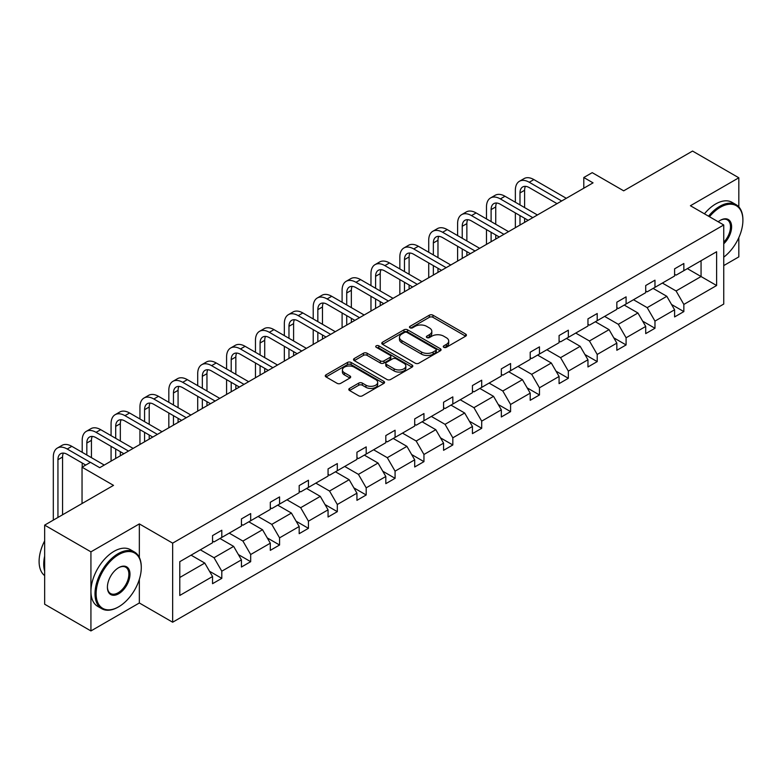 <?xml version="1.0" encoding="UTF-8"?>
<svg xmlns="http://www.w3.org/2000/svg" width="782" height="782" viewBox="0 0 782 782"><rect width="100%" height="100%" fill="white"/><g stroke="black" fill="none" stroke-linecap="round" stroke-linejoin="round"><path stroke-width="1.17" d="M443.805 347.316A1.799 1.036 0 0 0 446.356 347.316L465.661 336.172A2.571 1.486 0 0 0 466.414 335.126A2.571 1.486 0 0 0 465.661 334.07L432.954 315.195A2.571 1.486 0 0 0 429.318 315.195L410.012 326.338A1.799 1.036 0 0 0 409.485 327.072A1.799 1.036 0 0 0 410.012 327.805A1.799 1.036 0 0 0 412.554 327.805L415.056 326.368A8.221 4.751 0 0 1 426.689 326.368L429.406 327.941A8.221 4.751 0 0 1 431.82 331.294A8.221 4.751 0 0 1 429.406 334.647L426.913 336.094A1.799 1.036 0 0 0 426.385 336.827A1.799 1.036 0 0 0 426.913 337.56A1.799 1.036 0 0 0 429.455 337.56L431.957 336.123A8.221 4.751 0 0 1 443.58 336.123L446.307 337.697A8.221 4.751 0 0 1 448.712 341.05A8.221 4.751 0 0 1 446.307 344.412L443.805 345.849A1.799 1.036 0 0 0 443.286 346.582A1.799 1.036 0 0 0 443.805 347.316L443.805 345.849M738.824 206.898L738.824 177.788L692.549 151.063L623.684 190.828L592.218 172.656L583.792 177.514L583.792 188.208M723.741 265.587L738.824 256.877L738.824 237.611M139.343 557.429L139.343 523.901L90.927 551.848L90.927 630.937L44.652 604.212L44.652 525.123L113.517 485.368L82.042 467.196L82.042 503.54M90.927 551.848L44.652 525.123M349.554 388.419A2.571 1.486 0 0 0 348.801 389.465A2.571 1.486 0 0 0 349.554 390.511L358.723 395.809A2.571 1.486 0 0 0 362.359 395.809L383.806 383.434A2.571 1.486 0 0 0 384.558 382.378A2.571 1.486 0 0 0 383.806 381.333L351.098 362.447A2.571 1.486 0 0 0 347.462 362.447L326.026 374.832A2.571 1.486 0 0 0 325.273 375.878A2.571 1.486 0 0 0 326.026 376.924L337.101 383.327A2.571 1.486 0 0 0 340.737 383.327L349.916 378.029A2.571 1.486 0 0 0 350.668 376.983A2.571 1.486 0 0 0 349.916 375.927L344.422 372.76A6.872 3.969 0 0 1 342.408 369.954A6.872 3.969 0 0 1 346.651 366.289A6.872 3.969 0 0 1 354.138 367.149L375.673 379.573A6.872 3.969 0 0 1 377.686 382.378A6.872 3.969 0 0 1 373.444 386.054A6.872 3.969 0 0 1 365.947 385.194L362.359 383.121A2.571 1.486 0 0 0 358.723 383.121L349.554 388.419L349.554 390.511M82.042 467.196L90.468 462.338L99.725 467.685L593.049 182.861L583.792 177.514M139.343 523.901L172.656 543.138L723.741 224.972L723.741 304.061L172.656 622.218L172.656 543.138M738.824 177.788L690.418 205.734L723.741 224.972M415.232 363.19A2.571 1.486 0 0 0 418.869 363.19L440.315 350.805A2.571 1.486 0 0 0 441.068 349.759A2.571 1.486 0 0 0 440.315 348.713L407.608 329.828A2.571 1.486 0 0 0 403.971 329.828L382.535 342.203A2.571 1.486 0 0 0 381.782 343.249A2.571 1.486 0 0 0 382.535 344.305L415.232 363.19M376.983 347.707A1.799 1.036 0 0 1 378.811 347.961L378.811 345.82L412.055 365.018A2.571 1.486 0 0 1 412.808 366.074A2.571 1.486 0 0 1 412.055 367.12L390.619 379.495A2.571 1.486 0 0 1 386.982 379.495L354.275 360.619L354.275 358.518A2.571 1.486 0 0 0 353.523 359.564A2.571 1.486 0 0 0 354.275 360.619M354.275 358.518L363.454 353.22A2.571 1.486 0 0 1 367.09 353.22L380.355 360.873A2.571 1.486 0 0 0 383.982 360.873L390.071 357.364A2.571 1.486 0 0 0 390.824 356.318A2.571 1.486 0 0 0 390.071 355.263L376.259 347.296A1.799 1.036 0 0 1 375.731 346.563A1.799 1.036 0 0 1 376.846 345.595A1.799 1.036 0 0 1 378.811 345.82M179.782 561.681L212.548 542.757L212.548 535.602L221.805 530.255L221.805 537.42L241.433 526.091L241.433 518.925L250.68 513.588L250.68 520.744L270.308 509.414L270.308 502.259L279.565 496.912L279.565 504.077L299.183 492.748L299.183 485.583L308.44 480.236L308.44 487.401L328.059 476.072L328.059 468.907L337.316 463.57L337.316 470.725L356.944 459.396L356.944 452.24L366.191 446.893L366.191 454.059L385.819 442.729L385.819 435.564L395.076 430.227L395.076 437.382L414.695 426.053L414.695 418.898L423.952 413.551L423.952 420.706L443.57 409.387L443.57 402.222L452.827 396.875L452.827 404.04L472.445 392.711L472.445 385.546L481.702 380.208L481.702 387.364L501.33 376.034L501.33 368.879L510.587 363.532L510.587 370.697L530.206 359.368L530.206 352.203L539.463 346.856L539.463 354.021L559.081 342.692L559.081 335.537L568.338 330.19L568.338 337.345L587.956 326.016L587.956 318.861L597.213 313.514L597.213 320.679L616.842 309.349L616.842 302.184L626.089 296.847L626.089 304.002L645.717 292.673L645.717 285.518L654.974 280.171L654.974 287.336L674.592 276.007L674.592 268.842L683.849 263.495L683.849 270.66L716.615 251.745L716.615 285.518L683.849 304.433L683.849 311.598L674.592 316.935L674.592 309.78L654.974 321.109L654.974 328.264L645.717 333.611L645.717 326.446L626.089 337.775L626.089 344.94L616.842 350.277L616.842 343.122L597.213 354.451L597.213 361.607L587.956 366.953L587.956 359.788L568.338 371.118L568.338 378.283L559.081 383.63L559.081 376.465L539.463 387.794L539.463 394.959L530.206 400.296L530.206 393.141L510.587 404.47L510.587 411.625L501.33 416.972L501.33 409.807L481.702 421.136L481.702 428.301L472.445 433.639L472.445 426.483L452.827 437.812L452.827 444.968L443.57 450.315L443.57 443.159L423.952 454.479L423.952 461.644L414.695 466.991L414.695 459.826L395.076 471.155L395.076 478.32L385.819 483.657L385.819 476.502L366.191 487.831L366.191 494.986L356.944 500.333L356.944 493.168L337.316 504.498L337.316 511.663L328.059 517.01L328.059 509.844L308.44 521.174L308.44 528.329L299.183 533.676L299.183 526.521L279.565 537.85L279.565 545.005L270.308 550.352L270.308 543.187L250.68 554.516L250.68 561.681L241.433 567.018L241.433 559.863L221.805 571.192L221.805 578.348L212.548 583.695L212.548 576.529L179.782 595.454L179.782 561.681M219.957 538.485L233.652 546.393L214.033 557.722L200.329 549.814M214.033 557.722L221.805 571.192M233.652 546.393L241.433 559.863M212.548 541.046L214.033 541.906L221.805 537.42M248.832 521.809L262.527 529.727L242.909 541.056L229.214 533.138M242.909 541.056L250.68 554.516M262.527 529.727L270.308 543.187M241.433 524.38L242.909 525.23L250.68 520.744M277.708 505.143L291.412 513.051L271.784 524.38L258.089 516.472M271.784 524.38L279.565 537.85M291.412 513.051L299.183 526.521M270.308 507.704L271.784 508.564L279.565 504.077M306.593 488.467L320.288 496.375L300.669 507.704L286.965 499.796M300.669 507.704L308.44 521.174M320.288 496.375L328.059 509.844M299.183 491.037L300.669 491.888L308.44 487.401M335.468 471.8L349.163 479.708L329.545 491.037L315.84 483.129M329.545 491.037L337.316 504.498M349.163 479.708L356.944 493.168M328.059 474.361L329.545 475.221L337.316 470.725M364.344 455.124L378.038 463.032L358.42 474.361L344.725 466.453M358.42 474.361L366.191 487.831M378.038 463.032L385.819 476.502M356.944 457.685L358.42 458.545L366.191 454.059M393.219 438.448L406.923 446.366L387.295 457.685L373.601 449.777M387.295 457.685L395.076 471.155M406.923 446.366L414.695 459.826M385.819 441.019L387.295 441.869L395.076 437.382M422.094 421.781L435.799 429.689L416.171 441.019L402.476 433.111M416.171 441.019L423.952 454.479M435.799 429.689L443.57 443.159M414.695 424.343L416.171 425.203L423.952 420.706M450.979 405.105L464.674 413.013L445.056 424.343L431.351 416.435M445.056 424.343L452.827 437.812M464.674 413.013L472.445 426.483M443.57 407.676L445.056 408.527L452.827 404.04M479.855 388.439L493.55 396.347L473.931 407.676L460.236 399.768M473.931 407.676L481.702 421.136M493.55 396.347L501.33 409.807M472.445 391L473.931 391.85L481.702 387.364M508.73 371.763L522.435 379.671L502.806 391L489.112 383.092M502.806 391L510.587 404.47M522.435 379.671L530.206 393.141M501.33 374.324L502.806 375.184L510.587 370.697M537.605 355.087L551.31 362.995L531.682 374.324L517.987 366.416M531.682 374.324L539.463 387.794M551.31 362.995L559.081 376.465M530.206 357.657L531.682 358.508L539.463 354.021M566.491 338.42L580.185 346.328L560.567 357.657L546.862 349.75M560.567 357.657L568.338 371.118M580.185 346.328L587.956 359.788M559.081 340.981L560.567 341.842L568.338 337.345M595.366 321.744L609.061 329.652L589.442 340.981L575.738 333.073M589.442 340.981L597.213 354.451M609.061 329.652L616.842 343.122M587.956 324.315L589.442 325.165L597.213 320.679M624.241 305.078L637.936 312.986L618.318 324.315L604.623 316.397M618.318 324.315L626.089 337.775M637.936 312.986L645.717 326.446M616.842 307.639L618.318 308.489L626.089 304.002M653.117 288.402L666.821 296.31L647.193 307.639L633.498 299.731M647.193 307.639L654.974 321.109M666.821 296.31L674.592 309.78M645.717 290.963L647.193 291.823L654.974 287.336M687.368 268.627L701.063 276.535L676.078 290.963L662.374 283.055M676.078 290.963L683.849 304.433M716.615 285.518L701.063 276.535L701.063 260.719L716.615 251.745M90.927 630.937L139.343 602.981L172.656 622.218M674.592 274.296L676.078 275.147L683.849 270.66M179.782 577.497L204.776 563.069L191.082 555.161M204.776 563.069L212.548 576.529M671.543 304.481L683.849 311.598M642.657 321.158L654.974 328.264M613.782 337.834L626.089 344.94M584.907 354.5L597.213 361.607M556.031 371.176L568.338 378.283M527.146 387.852L539.463 394.959M498.271 404.519L510.587 411.625M469.396 421.195L481.702 428.301M440.52 437.861L452.827 444.968M411.645 454.538L423.952 461.644M382.76 471.214L395.076 478.32M353.884 487.88L366.191 494.986M325.009 504.556L337.316 511.663M296.134 521.223L308.44 528.329M267.248 537.899L279.565 545.005M238.373 554.575L250.68 561.681M209.498 571.241L221.805 578.348M139.343 602.981L139.343 579.364M444.528 347.57L446.307 346.543A8.221 4.751 0 0 0 448.712 343.19L448.712 341.05M431.82 331.294L431.82 333.435A8.221 4.751 0 0 1 429.406 336.788L427.627 337.814M465.622 336.192L432.954 317.326A2.571 1.486 0 0 0 429.318 317.326L410.736 328.059M440.276 350.825L407.608 331.959A2.571 1.486 0 0 0 403.971 331.959L382.564 344.324L382.535 342.203M435.77 350.492A1.799 1.036 0 0 0 436.297 349.759A1.799 1.036 0 0 0 435.77 349.026L407.06 332.448A1.799 1.036 0 0 0 404.519 332.448L401.88 333.973A8.221 4.751 0 0 0 399.475 337.325A8.221 4.751 0 0 0 401.88 340.688L421.508 352.017A8.221 4.751 0 0 0 433.13 352.017L435.77 350.492L435.77 352.633A1.799 1.036 0 0 0 436.297 351.9L436.297 349.759M399.475 337.325L399.475 339.466A8.221 4.751 0 0 0 401.88 342.819L401.88 340.688M435.77 352.633L433.13 354.148A8.221 4.751 0 0 1 421.508 354.148L401.88 342.819M354.314 360.639L363.454 355.36L363.454 353.22M390.824 356.318L390.824 358.449A2.571 1.486 0 0 1 390.071 359.505L383.982 363.014A2.571 1.486 0 0 1 380.355 363.014L367.09 355.36A2.571 1.486 0 0 0 363.454 355.36M378.811 347.961L412.026 367.139M394.118 368.821A6.872 3.969 0 0 0 401.606 369.681A6.872 3.969 0 0 0 405.848 366.015A6.872 3.969 0 0 0 403.835 363.21L396.249 358.83A2.571 1.486 0 0 0 392.613 358.83L386.533 362.349A2.571 1.486 0 0 0 385.78 363.395A2.571 1.486 0 0 0 386.533 364.441L394.118 368.821L394.118 370.961A6.872 3.969 0 0 0 401.606 371.821A6.872 3.969 0 0 0 405.848 368.156L405.848 366.015M385.78 363.395L385.78 365.536A2.571 1.486 0 0 0 386.533 366.582L386.533 364.441M394.118 370.961L386.533 366.582M377.686 382.378L377.686 384.519A6.872 3.969 0 0 1 373.444 388.185A6.872 3.969 0 0 1 365.947 387.325L362.359 385.252A2.571 1.486 0 0 0 358.723 385.252L349.583 390.531M342.408 369.954L342.408 372.085A6.872 3.969 0 0 0 344.422 374.901L344.422 372.76M349.916 375.927L349.916 378.029L344.422 374.901M383.767 383.454L351.098 364.588A2.571 1.486 0 0 0 347.462 364.588L326.055 376.944L326.026 374.832M515.358 202.235L515.358 190.27A19.638 11.339 60 0 1 519.424 181.277L524.057 178.609A19.638 11.339 60 0 1 533.871 179.577L566.305 198.305M519.424 181.277A19.638 11.339 60 0 1 529.238 182.255L561.672 200.974M557.048 203.652L529.238 187.602A13.089 7.556 -120 0 0 522.699 186.947A13.089 7.556 -120 0 0 519.991 192.939L519.991 204.913M525.436 186.341A13.089 7.556 -120 0 0 524.614 190.27L524.614 207.582M519.991 215.597L519.991 225.05M524.614 218.266L524.614 222.371M515.358 227.718L515.358 212.929M723.741 257.161A31.935 18.436 120 0 0 742.9 220.319A31.935 18.436 120 0 0 720.32 207.279A31.935 18.436 120 0 0 709.479 216.741M708.512 216.184A32.727 18.895 -60 0 1 719.763 206.321A32.727 18.895 -60 0 1 736.126 204.698A32.727 18.895 -60 0 1 742.9 219.683A32.727 18.895 -60 0 1 742.9 220.006M718.199 221.775A15.972 9.218 -60 0 1 720.32 220.319L720.32 220.319A15.972 9.218 -60 0 1 731.473 224.913A15.972 9.218 -60 0 1 723.741 243.808M704.445 213.828A32.727 18.895 -60 0 1 715.686 203.965A32.727 18.895 -60 0 1 732.05 202.352L736.126 204.698M723.741 242.254A15.181 8.768 120 0 0 727.348 219.889A15.181 8.768 120 0 0 720.036 220.485M118.141 607.096L118.698 606.783A31.935 18.436 120 0 0 141.278 567.664A31.935 18.436 120 0 0 118.698 554.624A31.935 18.436 120 0 0 96.118 593.743A31.935 18.436 120 0 0 118.698 606.783L118.141 607.096A32.727 18.895 -60 0 1 101.777 608.719A32.727 18.895 -60 0 1 96.763 582.502A32.727 18.895 -60 0 1 118.141 553.666A32.727 18.895 -60 0 1 134.504 552.043A32.727 18.895 -60 0 1 141.278 567.018A32.727 18.895 -60 0 1 141.278 567.341M118.698 593.743A15.972 9.218 -60 0 1 107.408 587.223A15.972 9.218 -60 0 1 118.698 567.664L118.698 567.664A15.972 9.218 -60 0 1 129.988 574.183A15.972 9.218 -60 0 1 118.698 593.743M107.408 586.891A15.181 8.768 120 0 0 110.555 593.528A15.181 8.768 120 0 0 118.141 592.776A15.181 8.768 120 0 0 128.062 579.394A15.181 8.768 120 0 0 125.736 567.233A15.181 8.768 120 0 0 118.414 567.83M101.777 608.719L97.711 606.373A32.727 18.895 -60 0 1 92.696 580.146A32.727 18.895 -60 0 1 114.074 551.31A32.727 18.895 -60 0 1 130.428 549.687L134.504 552.043M44.652 571.085A32.727 18.895 -60 0 1 44.652 556.119M44.652 575.62A32.727 18.895 -60 0 1 44.652 540.89M486.482 218.911L486.482 206.937A19.638 11.339 60 0 1 490.549 197.954L495.172 195.285A19.638 11.339 60 0 1 504.996 196.253L537.42 214.982M490.549 197.954A19.638 11.339 60 0 1 500.363 198.921L532.796 217.65M528.173 220.319L500.363 204.268A13.089 7.556 -120 0 0 493.823 203.623A13.089 7.556 -120 0 0 491.106 209.615L491.106 221.58M496.56 203.017A13.089 7.556 -120 0 0 495.739 206.937L495.739 224.258M491.106 232.274L491.106 241.716M495.739 234.942L495.739 239.048M486.482 244.385L486.482 229.595M457.607 235.587L457.607 223.613A19.638 11.339 60 0 1 461.673 214.63L466.297 211.951A19.638 11.339 60 0 1 476.111 212.929L508.544 231.648M461.673 214.63A19.638 11.339 60 0 1 471.487 215.597L503.921 234.326M499.287 236.995L471.487 220.944A13.089 7.556 -120 0 0 464.938 220.289A13.089 7.556 -120 0 0 462.23 226.281L462.23 238.256M467.675 219.693A13.089 7.556 -120 0 0 466.864 223.613L466.864 240.924M462.23 248.94L462.23 258.392M466.864 251.618L466.864 255.714M457.607 261.061L457.607 246.271M428.722 252.254L428.722 240.289A19.638 11.339 60 0 1 432.788 231.296L437.421 228.627A19.638 11.339 60 0 1 447.236 229.595L479.669 248.324M432.788 231.296A19.638 11.339 60 0 1 442.612 232.274L475.045 250.993M470.412 253.671L442.612 237.611A13.089 7.556 -120 0 0 436.063 236.966A13.089 7.556 -120 0 0 433.355 242.958L433.355 254.932M438.8 236.36A13.089 7.556 -120 0 0 437.979 240.289L437.979 257.601M433.355 265.616L433.355 275.059M437.979 268.285L437.979 272.39M428.722 277.737L428.722 262.947M399.846 268.93L399.846 256.955A19.638 11.339 60 0 1 403.913 247.972L408.546 245.294A19.638 11.339 60 0 1 418.36 246.271L450.794 264.99M403.913 247.972A19.638 11.339 60 0 1 413.737 248.94L446.16 267.669M441.537 270.337L413.737 254.287A13.089 7.556 -120 0 0 407.187 253.642A13.089 7.556 -120 0 0 404.48 259.634L404.48 271.598M409.924 253.036A13.089 7.556 -120 0 0 409.103 256.955L409.103 274.267M404.48 282.292L404.48 291.735M409.103 284.961L409.103 289.066M399.846 294.403L399.846 279.614M370.971 285.596L370.971 273.632A19.638 11.339 60 0 1 375.037 264.639L379.661 261.97A19.638 11.339 60 0 1 389.485 262.947L421.918 281.667M375.037 264.639A19.638 11.339 60 0 1 384.852 265.616L417.285 284.335M412.661 287.014L384.852 270.963A13.089 7.556 -120 0 0 378.312 270.308A13.089 7.556 -120 0 0 375.595 276.3L375.595 288.275M381.049 269.702A13.089 7.556 -120 0 0 380.228 273.632L380.228 290.943M375.595 298.959L375.595 308.411M380.228 301.627L380.228 305.733M370.971 311.08L370.971 296.29M342.096 302.272L342.096 290.308A19.638 11.339 60 0 1 346.162 281.315L350.786 278.646A19.638 11.339 60 0 1 360.6 279.614L393.033 298.343M346.162 281.315A19.638 11.339 60 0 1 355.976 282.292L388.41 301.011M383.776 303.68L355.976 287.629A13.089 7.556 -120 0 0 349.437 286.984A13.089 7.556 -120 0 0 346.719 292.976L346.719 304.941M352.164 286.378A13.089 7.556 -120 0 0 351.353 290.308L351.353 307.619M346.719 315.635L346.719 325.077M351.353 318.303L351.353 322.409M342.096 327.756L342.096 312.956M313.22 318.948L313.22 306.974A19.638 11.339 60 0 1 317.287 297.991L321.91 295.313A19.638 11.339 60 0 1 331.724 296.29L364.158 315.009M317.287 297.991A19.638 11.339 60 0 1 327.101 298.959L359.534 317.688M354.901 320.356L327.101 304.306A13.089 7.556 -120 0 0 320.552 303.651A13.089 7.556 -120 0 0 317.844 309.643L317.844 321.617M323.289 303.054A13.089 7.556 -120 0 0 322.467 306.974L322.467 324.286M317.844 332.301L317.844 341.754M322.467 334.979L322.467 339.075M313.22 344.422L313.22 329.633M284.335 335.615L284.335 323.65A19.638 11.339 60 0 1 288.402 314.657L293.035 311.989A19.638 11.339 60 0 1 302.849 312.956L335.283 331.685M288.402 314.657A19.638 11.339 60 0 1 298.225 315.635L330.649 334.354M326.026 337.032L298.225 320.972A13.089 7.556 -120 0 0 291.676 320.327A13.089 7.556 -120 0 0 288.969 326.319L288.969 338.293M294.413 319.721A13.089 7.556 -120 0 0 293.592 323.65L293.592 340.962M288.969 348.977L288.969 358.42M293.592 351.646L293.592 355.751M284.335 361.098L284.335 346.309M255.46 352.291L255.46 340.317A19.638 11.339 60 0 1 259.526 331.333L264.15 328.665A19.638 11.339 60 0 1 273.974 329.633L306.407 348.361M259.526 331.333A19.638 11.339 60 0 1 269.34 332.301L301.774 351.03M297.15 353.699L269.34 337.648A13.089 7.556 -120 0 0 262.801 337.003A13.089 7.556 -120 0 0 260.083 342.995L260.083 354.96M265.538 336.397A13.089 7.556 -120 0 0 264.717 340.317L264.717 357.638M260.083 365.653L260.083 375.096M264.717 368.322L264.717 372.428M255.46 377.765L255.46 362.975M226.585 368.957L226.585 356.993A19.638 11.339 60 0 1 230.651 348L235.274 345.331A19.638 11.339 60 0 1 245.098 346.309L277.522 365.028M230.651 348A19.638 11.339 60 0 1 240.465 348.977L272.898 367.696M268.265 370.375L240.465 354.324A13.089 7.556 -120 0 0 233.926 353.669A13.089 7.556 -120 0 0 231.208 359.661L231.208 371.636M236.663 353.073A13.089 7.556 -120 0 0 235.841 356.993L235.841 374.304M231.208 382.32L231.208 391.772M235.841 384.998L235.841 389.094M226.585 394.441L226.585 379.651M197.709 385.634L197.709 373.669A19.638 11.339 60 0 1 201.776 364.676L206.399 362.007A19.638 11.339 60 0 1 216.213 362.975L248.647 381.704M201.776 364.676A19.638 11.339 60 0 1 211.59 365.653L244.023 384.373M239.39 387.041L211.59 370.991A13.089 7.556 -120 0 0 205.04 370.345A13.089 7.556 -120 0 0 202.333 376.338L202.333 388.302M207.777 369.739A13.089 7.556 -120 0 0 206.956 373.669L206.956 390.98M202.333 398.996L202.333 408.439M206.956 401.665L206.956 405.77M197.709 411.117L197.709 396.318M168.824 402.31L168.824 390.335A19.638 11.339 60 0 1 172.89 381.352L177.524 378.674A19.638 11.339 60 0 1 187.338 379.651L219.771 398.37M172.89 381.352A19.638 11.339 60 0 1 182.714 382.32L215.138 401.049M210.514 403.717L182.714 387.667A13.089 7.556 -120 0 0 176.165 387.022A13.089 7.556 -120 0 0 173.457 393.014L173.457 404.978M178.902 386.416A13.089 7.556 -120 0 0 178.081 390.335L178.081 407.647M173.457 415.662L173.457 425.115M178.081 418.341L178.081 422.446M168.824 427.783L168.824 412.994M139.949 418.976L139.949 407.011A19.638 11.339 60 0 1 144.015 398.018L148.648 395.35A19.638 11.339 60 0 1 158.463 396.318L190.896 415.047M144.015 398.018A19.638 11.339 60 0 1 153.829 398.996L186.263 417.715M181.639 420.393L153.829 404.333A13.089 7.556 -120 0 0 147.29 403.688A13.089 7.556 -120 0 0 144.582 409.68L144.582 421.654M150.027 403.082A13.089 7.556 -120 0 0 149.206 407.011L149.206 424.323M144.582 432.338L144.582 441.781M149.206 435.007L149.206 439.113M139.949 444.459L139.949 429.67M111.073 435.652L111.073 423.678A19.638 11.339 60 0 1 115.14 414.695L119.763 412.026A19.638 11.339 60 0 1 129.587 412.994L162.011 431.723M115.14 414.695A19.638 11.339 60 0 1 124.954 415.662L157.387 434.391M152.764 437.06L124.954 421.009A13.089 7.556 -120 0 0 118.414 420.364A13.089 7.556 -120 0 0 115.697 426.356L115.697 438.321M121.151 419.758A13.089 7.556 -120 0 0 120.33 423.678L120.33 440.999M115.697 449.015L115.697 458.457M120.33 451.683L120.33 455.789M111.073 461.126L111.073 446.336M82.198 452.328L82.198 440.354A19.638 11.339 60 0 1 86.264 431.371L90.888 428.692A19.638 11.339 60 0 1 100.702 429.67L133.136 448.389M86.264 431.371A19.638 11.339 60 0 1 96.078 432.338L128.512 451.067M123.879 453.736L96.078 437.685A13.089 7.556 -120 0 0 89.529 437.03A13.089 7.556 -120 0 0 86.822 443.023L86.822 454.997M92.266 436.434A13.089 7.556 -120 0 0 91.445 440.354L91.445 457.666M82.198 467.118L82.198 463.012M53.313 520.128L53.313 457.03A19.638 11.339 60 0 1 57.379 448.037L62.013 445.369A19.638 11.339 60 0 1 71.827 446.336L104.26 465.065M57.379 448.037A19.638 11.339 60 0 1 67.203 449.015L90.38 462.387M85.746 465.065L67.203 454.352A13.089 7.556 -120 0 0 60.654 453.707A13.089 7.556 -120 0 0 57.946 459.699L57.946 517.449M63.391 453.101A13.089 7.556 -120 0 0 62.57 457.03L62.57 514.781M446.307 346.543L446.307 344.412M426.913 337.56L426.913 336.094M429.406 336.788L429.406 334.647M410.012 327.805L410.012 326.338M429.318 317.326L429.318 315.195M432.954 317.326L432.954 315.195M465.661 336.172L465.661 334.07M403.971 331.959L403.971 329.828M407.608 331.959L407.608 329.828M440.315 350.805L440.315 348.713M421.508 354.148L421.508 352.017M433.13 354.148L433.13 352.017M367.09 355.36L367.09 353.22M380.355 363.014L380.355 360.873M383.982 363.014L383.982 360.873M390.071 359.505L390.071 357.364M412.055 367.12L412.055 365.018M358.723 385.252L358.723 383.121M362.359 385.252L362.359 383.121M365.947 387.325L365.947 385.194M347.462 364.588L347.462 362.447M351.098 364.588L351.098 362.447M383.806 383.434L383.806 381.333M533.871 179.577L529.238 182.255M524.614 190.27L519.991 192.939M504.996 196.253L500.363 198.921M495.739 206.937L491.106 209.615M476.111 212.929L471.487 215.597M466.864 223.613L462.23 226.281M447.236 229.595L442.612 232.274M437.979 240.289L433.355 242.958M418.36 246.271L413.737 248.94M409.103 256.955L404.48 259.634M389.485 262.947L384.852 265.616M380.228 273.632L375.595 276.3M360.6 279.614L355.976 282.292M351.353 290.308L346.719 292.976M331.724 296.29L327.101 298.959M322.467 306.974L317.844 309.643M302.849 312.956L298.225 315.635M293.592 323.65L288.969 326.319M273.974 329.633L269.34 332.301M264.717 340.317L260.083 342.995M245.098 346.309L240.465 348.977M235.841 356.993L231.208 359.661M216.213 362.975L211.59 365.653M206.956 373.669L202.333 376.338M187.338 379.651L182.714 382.32M178.081 390.335L173.457 393.014M158.463 396.318L153.829 398.996M149.206 407.011L144.582 409.68M129.587 412.994L124.954 415.662M120.33 423.678L115.697 426.356M100.702 429.67L96.078 432.338M91.445 440.354L86.822 443.023M71.827 446.336L67.203 449.015M62.57 457.03L57.946 459.699M742.9 220.319L742.9 219.683M141.278 567.664L141.278 567.018"/></g></svg>
